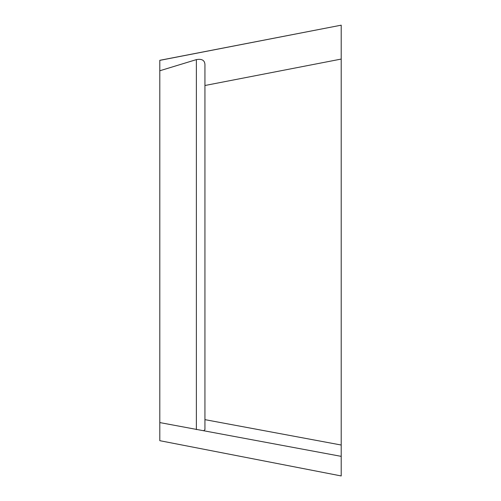 <?xml version="1.0" encoding="UTF-8"?>
<svg xmlns="http://www.w3.org/2000/svg" width="501" height="501" viewBox="0 0 501 501"><rect width="100%" height="100%" fill="white"/><g stroke="black" fill="none" stroke-linecap="round" stroke-linejoin="round"><path stroke-width="0.75" d="M159.8 422.575L171.649 424.779L159.8 422.575L159.8 440.686L341.206 475.95L341.206 456.361L203.563 430.728L204.934 429.701L204.934 71.299M159.8 60.37L341.206 25.175L159.8 60.314L159.8 422.374M204.934 419.644L341.206 445.026L341.206 456.361M159.8 70.766L196.367 59.619C202.379 58.542 205.241 60.615 204.934 65.831L204.934 85.502L204.934 65.831M341.206 25.175L341.206 59.068L204.934 85.502M171.649 424.779L203.563 430.728M341.206 445.026L341.206 59.068M196.367 59.619L196.367 429.595"/></g></svg>
